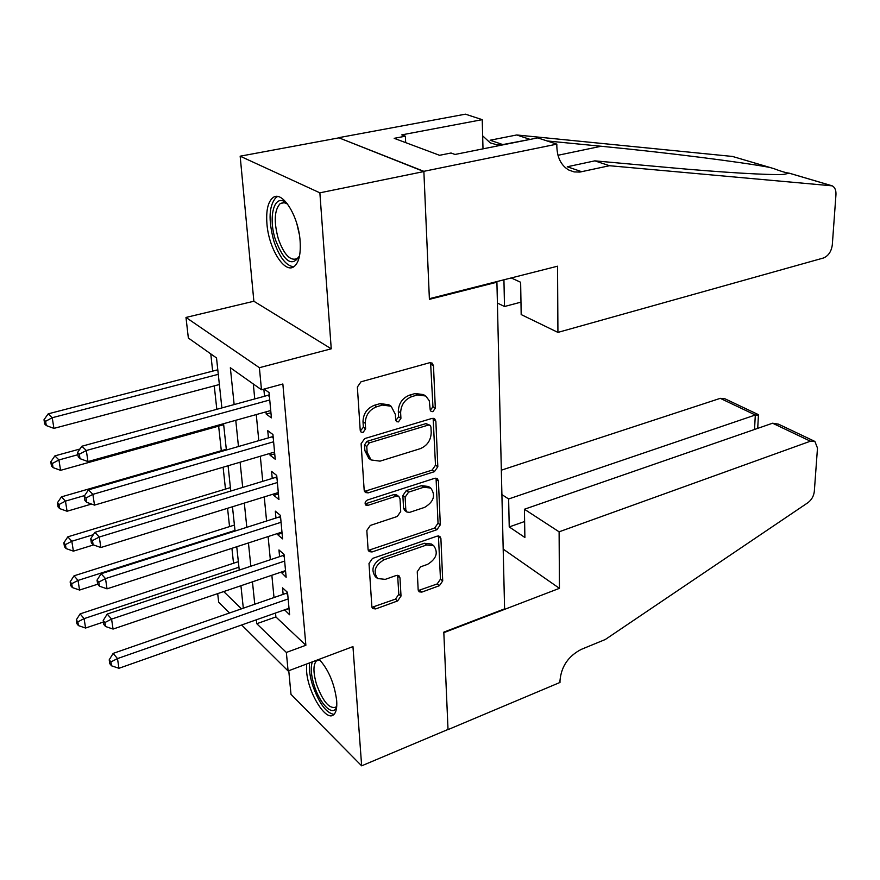 <?xml version="1.0" encoding="UTF-8"?>
<svg xmlns="http://www.w3.org/2000/svg" width="880" height="880" viewBox="0 0 880 880"><rect width="100%" height="100%" fill="white"/><g stroke="black" fill="none" stroke-linecap="round" stroke-linejoin="round"><path stroke-width="1.32" d="M432.872 411.675L435.303 408.166L433.488 365.75L432.102 363.066L429.605 362.736L361.009 381.799L357.368 387.035L360.228 430.386L361.13 432.135L363.11 432.41L365.629 428.791L365.266 423.258C365.519 415.184 369.347 409.673 376.761 406.725L382.503 405.064L391.149 406.241L395.362 414.403L395.67 419.892L396.572 421.652L398.453 421.905L400.928 418.341L400.631 412.852C400.95 404.877 404.723 399.443 411.95 396.561L417.538 394.944L425.744 396.011L429.275 400.708L430.188 409.673L431.079 411.455L432.872 411.675M430.287 410.289L432.949 406.725L430.584 362.604M360.327 430.98L363.363 427.273L363 421.74L365.266 423.258M395.769 420.497L398.618 416.856L398.321 411.389L400.631 412.852M306.603 664.015L306.603 671.352C307.967 692.626 325.897 721.985 333.553 714.802C336.138 712.613 337.183 707.861 336.677 700.557C334.4 683.441 328.57 669.691 319.176 659.296M300.113 241.098C298.551 215.71 282.018 189.805 272.877 197.714C267.938 201.894 265.958 210.595 266.937 223.828C268.708 248.688 284.746 274.285 294.162 266.508C298.925 262.57 300.916 254.1 300.113 241.098M418.165 589.809L419.133 591.822L421.861 592.097L439.417 585.684L442.717 580.888L440.902 538.527L439.857 536.371L437.239 536.096L372.449 558.47L369.006 563.464L371.855 606.639L372.812 608.608L375.716 608.916L397.65 600.919L401.016 596.046L399.982 577.852L398.992 575.795L396.187 575.498L385.264 579.37L377.586 578.523C372.856 571.483 375.012 565.224 384.065 559.746L426.635 544.962L433.741 545.71C438.493 552.629 436.436 558.844 427.559 564.366L420.596 566.83L417.252 571.703L418.165 589.809M275.517 613.03L275.891 616.946L305.877 645.26L286.352 652.454L288.101 670.967L241.659 624.976M556.831 144.144L423.863 171.325L429.374 298.694L557.546 266.2L557.931 332.398L823.361 258.027C828.355 255.981 831.336 251.614 832.304 244.893L835.956 194.689C836.165 190.3 834.922 187.352 832.249 185.845L609.477 165.715L579.843 172.073L574.134 171.919L568.821 170.049C561.22 165.583 557.227 157.751 556.842 146.564L556.831 144.144L537.746 137.885L455.004 154.462L451.044 153.01L439.56 155.298L394.185 138.325L405.372 136.202L401.764 134.871L482.229 119.669L465.432 114.169L338.624 137.698L423.874 171.556L429.407 299.343L496.914 282.205L504.592 608.85L443.806 632.137L448.019 729.454L361.647 765.831L352.957 646.602L288.101 670.967M423.874 171.556L319.869 192.83L240.163 156.189L253.869 301.246L185.988 317.438L259.391 367.697L261.481 389.774L230.34 367.73L234.146 404.569M253.869 301.246L331.243 348.81L319.869 192.83M331.243 348.81L259.391 367.697M305.877 645.26L282.854 383.988L261.481 389.774M434.401 471.669L437.822 466.73L435.864 421.212L434.599 418.715L432.058 418.396L364.694 438.581L361.108 443.729L364.177 490.204L365.343 492.514L368.203 492.877L434.401 471.669L432.091 470.129L435.501 465.19L433.125 418.242M438.427 480.931L440.308 524.821L436.953 529.694L372.031 551.958L369.138 551.617L368.082 549.483L366.828 530.475L370.315 525.437L397.265 516.472L400.708 511.489L400.015 498.817L398.871 496.529L396.132 496.199L367.862 505.384L365.849 505.131C364.485 503.184 365.035 501.468 367.51 499.994L434.687 478.313L437.283 478.61L438.427 480.931L436.117 479.369L438.031 523.193L440.308 524.821M288.761 670.714L290.994 694.331L361.647 765.831M338.646 137.907L240.163 156.189M265.991 411.851L266.2 414.062L271.403 417.868L269.06 392.557L264.099 389.07M269.896 453.431L270.061 455.224L275.22 459.217L272.943 434.533L267.751 430.65L268.433 437.855M273.702 493.977L273.834 495.374L278.949 499.543L276.727 475.464L271.579 471.405L272.239 478.434M277.42 533.544L277.519 534.556L282.59 538.879L280.423 515.394L275.319 511.159L275.957 518.023M281.05 572.143L286.143 577.28L284.02 554.356L278.96 549.956L279.587 556.655M253.308 383.988L254.749 398.937M256.267 414.568L258.797 440.638M260.315 456.247L262.746 481.316M264.253 496.903L266.585 521.004M268.103 536.569L270.347 559.735M271.854 575.267L274.01 597.542M263.857 389.136L264.528 396.264M284.592 609.829L289.608 614.768L287.54 592.383L282.524 587.84L283.14 594.374M210.782 353.903L212.652 371.129M214.258 385.88L216.81 409.321M218.636 426.129L221.309 450.703M223.102 467.225L225.478 489.093M227.557 508.277L229.548 526.603M231.913 548.306L233.53 563.255M496.914 282.205L496.034 281.798M229.537 612.975L218.68 602.228L217.69 593.615M221.881 407.924L216.524 357.962L188.353 338.03L185.988 317.438M256.377 619.784L256.784 623.711L286.352 652.454M235.763 420.288L238.469 446.512M240.097 462.209L242.704 487.41M244.321 503.085L246.818 527.307M248.435 542.949L250.844 566.225M252.45 581.834L254.771 604.219M243.32 608.19L240.922 585.739M239.25 570.097L236.742 546.733M235.059 531.058L232.463 506.759M230.78 491.04L228.074 465.751M226.38 450.01L223.564 423.698M223.718 591.569L241.472 608.839M275.891 616.946L256.784 623.711M266.2 414.062L270.93 412.742M270.061 455.224L274.725 453.849M273.834 495.374L278.432 493.944M277.519 534.556L282.051 533.082M281.105 572.792L285.582 571.274M284.614 610.126L289.036 608.575M424.974 395.549L423.39 394.592L415.195 393.514L417.538 394.944M398.321 411.389C398.629 403.414 402.391 398.002 409.607 395.12L415.195 393.514M390.533 405.845L388.85 404.778L380.204 403.601L382.503 405.064M363 421.74C363.253 413.688 367.07 408.188 374.473 405.251L380.204 403.601M364.463 491.403L432.091 470.129M430.958 427.053L430.078 425.315L428.285 425.084L369.259 442.893L366.762 446.49L367.136 452.254L371.074 459.954L380.05 461.142L420.123 448.723C427.152 445.797 430.848 440.451 431.211 432.707L430.958 427.053M429.946 425.227L425.942 423.61L428.285 425.084M371.074 459.954L368.819 458.381L364.881 450.692L364.507 444.939L367.004 441.353L425.942 423.61M368.269 550.407L434.676 528.055L438.031 523.193M398.871 496.529L396.616 494.912L393.877 494.582L365.651 503.723L367.862 505.384M365.09 503.844L365.651 503.723M424.666 507.353C433.851 501.732 435.875 495.297 430.738 488.048L423.709 487.245L408.584 492.151L405.13 497.145L405.812 509.806L406.912 512.039L409.64 512.358L424.666 507.353M430.738 488.048L428.439 486.475L421.421 485.65L423.709 487.245M406.912 512.039L404.657 510.4L403.557 508.167L402.864 495.528L406.307 490.556L421.421 485.65M436.117 479.369L435.842 478.137M433.741 545.71L431.475 544.038L424.38 543.279L426.635 544.962M377.586 578.523L375.408 576.752C370.667 569.723 372.823 563.475 381.865 558.008L424.38 543.279M371.965 607.31L395.461 599.126L398.816 594.264L397.628 575.289M418.297 590.557L437.173 583.957L440.462 579.172L438.438 535.898M217.789 369.798L48.191 413.842L52.228 417.725L53.922 428.384L219.373 384.527M218.273 374.33L52.228 417.725L45.606 421.311L44 419.738L44.682 423.995L46.288 425.568L45.606 421.311M53.922 428.384L46.288 425.568M44 419.738L48.191 413.842M269.423 396.484L267.828 395.351L81.873 446.237L86.317 450.505L269.742 399.982M79.343 454.234L77.572 452.518L78.254 456.94L80.014 458.667L79.343 454.234L86.317 450.505L87.978 461.582L270.721 410.531M267.828 395.351L269.258 394.691M81.873 446.237L77.572 452.518M80.014 458.667L87.978 461.582M299.519 255.948C292.193 267.289 284.185 261.954 275.506 239.943C267.828 217.206 274.197 192.984 286 202.686L287.606 204.072M287.551 204.017L283.679 202.532L280.258 203.522C274.318 209.924 273.68 221.716 278.333 238.898C284.086 254.837 290.4 261.382 297.275 258.533L299.486 256.025M277.541 196.537L276.254 197.263C268.906 205.227 268.125 219.857 273.9 241.164C279.444 257.312 286.055 265.859 293.733 266.794M336.71 706.651C333.476 717.618 319.726 704.143 314.05 685.036C310.992 674.839 310.442 667.106 312.389 661.848M318.967 659.373L319.605 659.703M320.045 660.154L316.602 660.693C313.093 664.455 313.082 672.342 316.536 684.343C322.839 701.404 329.23 709.027 335.698 707.212L336.765 706.002M309.529 662.915C308.891 669.009 309.892 676.412 312.565 685.102C318.989 703.263 326.139 713.02 334.015 714.395M503.932 279.796L504.504 306.504L520.971 302.148M504.504 306.504L497.409 303.061M530.563 139.326L501.875 144.749L497.222 144.914L490.215 142.846L482.658 135.85M529.573 139.227L516.725 134.97L490.127 140.228L502.81 144.584M609.477 165.715L594.825 160.853L667.876 167.475C721.501 172.392 769.384 175.241 783.486 174.427L789.371 173.195C785.928 172.81 780.769 171.292 773.883 168.63L769.648 167.409C742.115 162.162 667.051 152.625 601.139 146.256L547.085 140.943M581.779 171.743L567.292 166.76L594.825 160.853M769.648 167.409L732.512 156.453L516.725 134.97M423.863 171.325L338.624 137.698M557.931 332.398L521.18 314.578L520.641 282.26L511.214 277.948M482.999 148.852L482.229 119.669M732.512 156.453L769.967 167.475M405.68 142.626L405.372 136.202M559.108 531.817L810.425 441.199L772.596 423.214L524.414 509.245L559.108 531.817L559.438 588.335L443.828 632.665L448.03 729.619L559.999 682.44L559.988 680.691C561.231 666.534 568.326 656.095 581.262 649.385L605.297 639.496L807.862 502.733C811.58 499.928 813.736 496.144 814.319 491.392L817.487 448.074L814.88 441.408L810.425 441.199M503.184 549.109L559.438 588.335M501.908 494.604L508.629 498.982L509.234 526.922L524.887 537.482L524.414 509.245M508.629 498.982L755.315 414.997L720.269 398.343L724.669 398.651L758.087 414.491M501.325 470.184L720.269 398.343M509.234 526.922L524.623 521.51M758.428 415.118L755.315 414.997L754.534 429.473M814.165 441.078L778.459 424.149L772.596 423.214M79.992 448.998L54.901 455.873L58.927 459.954L60.577 470.338L223.674 424.721M77.913 454.707L58.927 459.954L52.382 463.452L50.787 461.813L51.447 465.96L53.053 467.61L52.382 463.452M60.577 470.338L53.053 467.61M50.787 461.813L54.901 455.873M226.303 449.262L61.446 496.859L65.45 501.116L67.067 511.247L91.52 504.053M84.678 495.539L65.45 501.116L58.982 504.548L57.398 502.832L58.047 506.88L59.642 508.596L58.982 504.548M67.067 511.247L59.642 508.596M57.398 502.832L61.446 496.859M230.406 487.608L67.826 536.833L71.819 541.255L73.392 551.144L93.522 544.94M93.346 534.699L71.819 541.255L65.428 544.621L63.844 542.828L64.482 546.777L66.066 548.57L65.428 544.621M73.392 551.144L66.066 548.57M63.844 542.828L67.826 536.833M234.421 525.063L74.052 575.817L78.034 580.415L79.563 590.051L97.68 584.221L99.407 586.179L98.791 582.087L97.042 580.129L97.669 584.221M234.993 530.431L78.034 580.415L71.709 583.704L70.136 581.856L70.752 585.706L72.336 587.565L71.709 583.704M79.563 590.051L72.336 587.565M70.136 581.856L74.052 575.817M273.273 438.097L271.689 436.92L88.462 489.863L92.884 494.351L273.614 441.771M85.998 497.992L84.238 496.188L84.898 500.489L86.658 502.304L85.998 497.992L92.884 494.351L94.501 505.12L274.56 452.056M271.689 436.92L273.097 436.238M88.462 489.863L84.238 496.188M86.658 502.304L94.501 505.12M277.024 478.698L275.462 477.455L94.875 532.356L99.275 537.031L277.376 482.526M92.477 540.595L90.728 538.714L91.366 542.905L93.115 544.797L92.477 540.595L99.275 537.031L100.848 547.525L278.311 492.558M275.462 477.455L276.848 476.773M94.875 532.356L90.728 538.714M93.115 544.797L100.848 547.525M280.687 518.298L279.136 517.011L101.123 573.738L105.512 578.6L281.061 522.28M98.791 582.087L105.512 578.6L107.041 588.83L281.963 532.07M279.136 517.011L280.5 516.318M101.123 573.738L97.042 580.129M99.407 586.179L107.041 588.83M284.262 556.952L282.722 555.61L107.217 614.075L111.573 619.102L284.647 561.077M104.94 622.523L103.202 620.499L103.807 624.47L105.545 626.505L104.94 622.523L111.573 619.102L113.069 629.068L285.527 570.625M282.722 555.61L284.075 554.906M107.217 614.075L103.202 620.499M105.545 626.505L113.069 629.068M238.337 561.66L80.124 613.877L84.095 618.629L85.58 628.034L103.444 622.039M238.931 567.215L84.095 618.629L77.847 621.852L76.274 619.938L76.879 623.689L78.452 625.614L77.847 621.852M85.58 628.034L78.452 625.614M76.274 619.938L80.124 613.877M287.749 594.682L286.231 593.296L113.146 653.389L117.491 658.581L288.145 598.939M110.935 661.925L109.208 659.835L109.802 663.718L111.518 665.808L110.935 661.925L117.491 658.581L118.943 668.294L289.014 608.267M286.231 593.296L287.562 592.592M113.146 653.389L109.208 659.835M111.518 665.808L118.943 668.294M432.949 406.725L435.303 408.166M363.363 427.273L365.629 428.791M398.618 416.856L400.928 418.341M409.607 395.12L411.95 396.561M374.473 405.251L376.761 406.725M431.101 364.386L433.488 365.75M365.981 491.238L368.203 492.877M433.521 419.749L435.864 421.212M435.501 465.19L437.822 466.73M367.004 441.353L369.259 442.893M364.507 444.939L366.762 446.49M364.881 450.692L367.136 452.254M434.676 528.055L436.953 529.694M369.842 550.22L372.031 551.958M393.877 494.582L396.132 496.199M406.307 490.556L408.584 492.151M402.864 495.528L405.13 497.145M403.557 508.167L405.812 509.806M381.865 558.008L384.065 559.746M397.782 576.092L399.982 577.852M398.816 594.264L401.016 596.046M395.461 599.126L397.65 600.919M373.56 607.09L375.716 608.916M438.625 536.866L440.902 538.527M440.462 579.172L442.717 580.888M437.173 583.957L439.417 585.684M419.639 590.337L421.861 592.097M299.233 234.058L296.956 224.136M830.456 185.35L790.097 173.448M601.139 146.256L557.975 155.276M286.968 203.478L286 202.686M284.493 202.653L280.258 203.522M318.527 659.967L316.602 660.693M830.632 185.372L790.13 173.426M757.713 428.373L758.45 414.766"/></g></svg>
